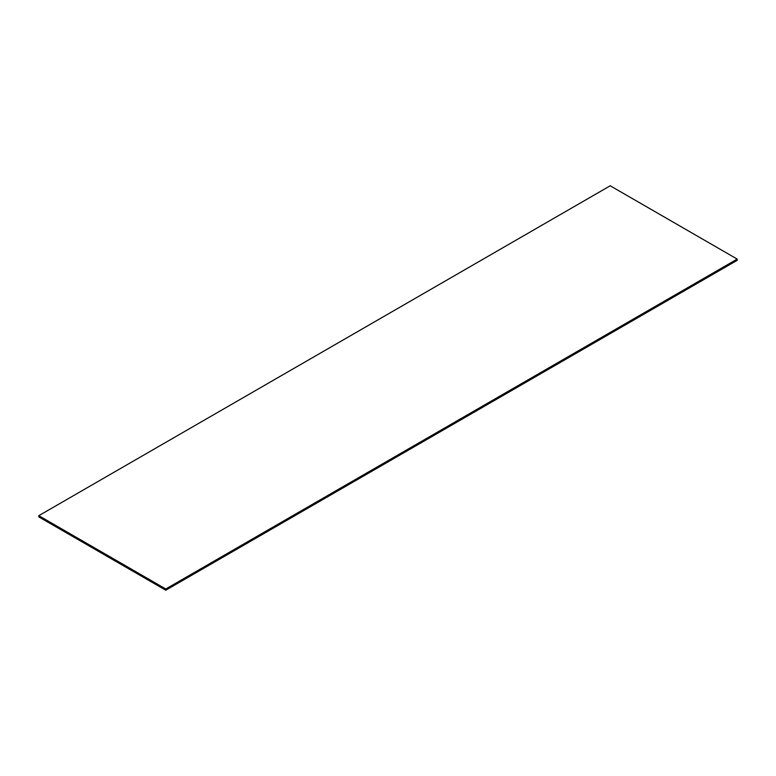 <?xml version="1.0" encoding="UTF-8"?>
<svg xmlns="http://www.w3.org/2000/svg" width="776" height="776" viewBox="0 0 776 776"><rect width="100%" height="100%" fill="white"/><g stroke="black" fill="none" stroke-linecap="round" stroke-linejoin="round"><path stroke-width="1.16" d="M737.2 259.097L610.217 185.784L38.8 515.681L165.783 588.994L737.2 259.097L737.2 260.319L165.783 590.216L165.783 588.994M165.783 590.216L38.8 516.903L38.8 515.681"/></g></svg>
